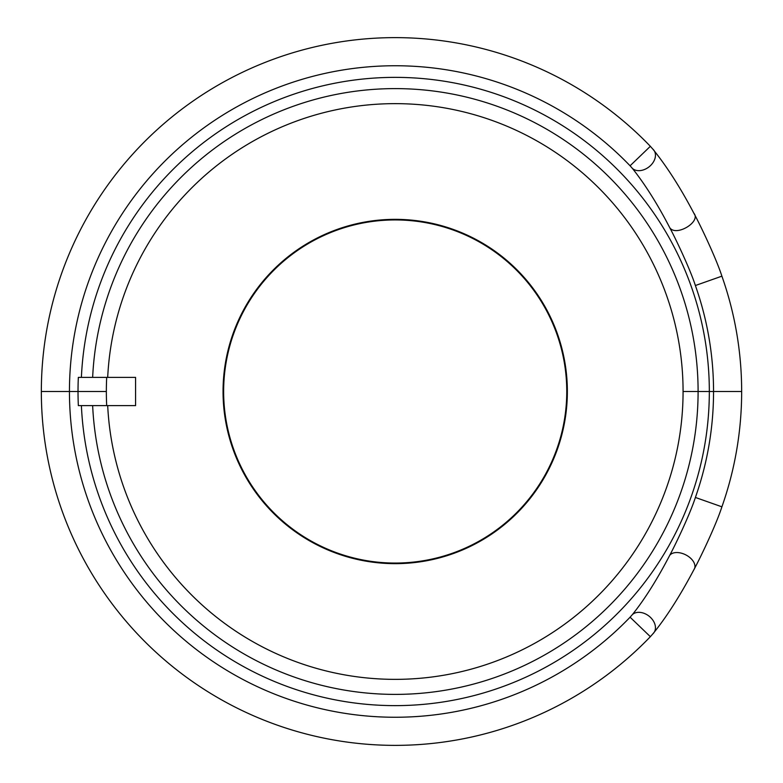 <?xml version="1.0" encoding="UTF-8"?>
<svg xmlns="http://www.w3.org/2000/svg" width="783" height="783" viewBox="0 0 783 783"><rect width="100%" height="100%" fill="white"/><g stroke="black" fill="none" stroke-linecap="round" stroke-linejoin="round"><path stroke-width="1.17" d="M395.2 219.935A171.565 171.565 0 0 1 543.784 477.278A171.565 171.565 0 0 1 246.625 477.278A171.565 171.565 0 0 1 395.2 219.935L395.2 219.348A172.152 172.152 0 0 1 544.293 477.581A172.152 172.152 0 0 1 246.116 477.581A172.152 172.152 0 0 1 395.2 219.348M78.339 377.386L135.567 377.386L135.567 405.614L78.339 405.614A317.184 317.184 0 0 1 78.339 377.386L135.567 377.386L135.567 405.614L78.339 405.614M395.2 563.065L395.2 563.652M106.694 405.614A288.849 288.849 0 0 1 106.351 391.5L69.452 391.5A325.748 325.748 0 0 1 630.08 165.79L650.35 146.313L652.895 149.171C666.91 166.554 680.554 187.891 693.836 213.191C699.787 223.948 716.063 257.999 721.897 276.164L695.382 285.521M650.35 636.696A353.857 353.857 0 0 1 41.342 391.5L78.026 391.5M721.897 506.826C716.328 524.267 700.854 556.899 693.836 569.809C679.967 596.02 666.323 617.356 652.895 633.829L650.36 636.687L630.09 617.2A325.748 325.748 0 0 1 69.452 391.5M721.906 276.184A346.458 346.458 0 0 1 741.658 391.5L709.329 391.5A314.13 314.13 0 0 1 402.256 705.552A314.13 314.13 0 0 1 81.393 405.614M107.692 405.614A287.86 287.86 0 0 0 402.256 679.272A287.86 287.86 0 0 0 683.07 391.5L713.548 391.5A318.338 318.338 0 0 1 695.392 497.459C690.263 513.491 676.072 543.49 669.69 555.392C657.094 579.567 644.663 599.298 632.419 614.567L630.08 617.2M630.08 165.79L632.419 168.423C645.192 184.543 657.622 204.265 669.7 227.608C675.103 237.533 690.019 268.833 695.382 285.531A318.338 318.338 0 0 1 713.548 391.5M669.7 227.608C675.807 237.112 701.431 221.804 693.836 213.191M92.648 377.386A302.884 302.884 0 0 1 550.703 131.573A302.884 302.884 0 0 1 550.703 651.427A302.884 302.884 0 0 1 92.648 405.614M81.393 377.386A314.13 314.13 0 0 1 402.256 77.448A314.13 314.13 0 0 1 709.329 391.5M41.342 391.5A353.857 353.857 0 0 1 650.35 146.304M741.658 391.5A346.458 346.458 0 0 1 721.906 506.816L695.392 497.459M107.692 377.386A287.86 287.86 0 0 1 402.256 103.728A287.86 287.86 0 0 1 683.07 391.5M106.351 391.5A288.849 288.849 0 0 1 106.694 377.386M632.419 168.423A14.114 10.287 -37.9 0 0 650.34 165.742A14.114 10.287 -37.9 0 0 652.895 149.162M669.69 555.392A14.114 8.701 26.9 0 1 687.073 555.587A14.114 8.701 26.9 0 1 693.836 569.809M632.419 614.567A14.114 10.287 37.9 0 1 650.34 617.258A14.114 10.287 37.9 0 1 652.895 633.829"/></g></svg>
